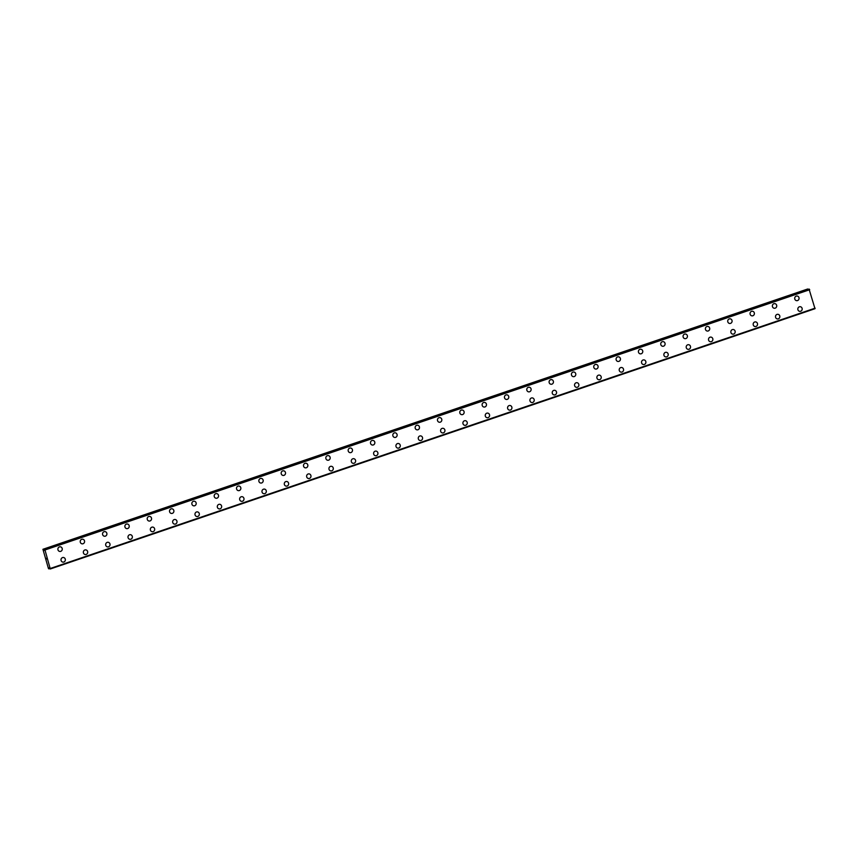 <?xml version="1.0" encoding="UTF-8"?>
<svg xmlns="http://www.w3.org/2000/svg" width="858" height="858" viewBox="0 0 858 858"><rect width="100%" height="100%" fill="white"/><g stroke="black" fill="none" stroke-linecap="round" stroke-linejoin="round"><path stroke-width="1.29" d="M60.232 546.793A2.338 2.188 -86.1 0 1 60.725 551.351A2.338 2.188 -86.1 0 1 57.894 549.41A2.338 2.188 -86.1 0 1 60.232 546.793A2.338 2.188 -86.1 0 1 60.725 551.351A2.338 2.188 -86.1 0 1 59.921 551.458M82.561 539.189A2.338 2.188 -86.1 0 1 83.054 543.747A2.338 2.188 -86.1 0 1 80.223 541.816A2.338 2.188 -86.1 0 1 82.561 539.189A2.338 2.188 -86.1 0 1 83.054 543.747A2.338 2.188 -86.1 0 1 82.239 543.854M104.891 531.595A2.338 2.188 -86.1 0 1 105.373 536.153A2.338 2.188 -86.1 0 1 102.552 534.212A2.338 2.188 -86.1 0 1 104.891 531.595A2.338 2.188 -86.1 0 1 105.384 536.153A2.338 2.188 -86.1 0 1 104.569 536.261M127.209 523.991A2.338 2.188 -86.1 0 1 127.703 528.549A2.338 2.188 -86.1 0 1 124.882 526.608A2.338 2.188 -86.1 0 1 127.22 523.991A2.338 2.188 -86.1 0 1 127.703 528.549A2.338 2.188 -86.1 0 1 126.898 528.657M149.539 516.398A2.338 2.188 -86.1 0 1 150.032 520.956A2.338 2.188 -86.1 0 1 147.211 519.015A2.338 2.188 -86.1 0 1 149.539 516.398A2.338 2.188 -86.1 0 1 150.032 520.956A2.338 2.188 -86.1 0 1 149.228 521.053M171.868 508.794A2.338 2.188 -86.1 0 1 172.361 513.352A2.338 2.188 -86.1 0 1 169.53 511.411A2.338 2.188 -86.1 0 1 171.868 508.794A2.338 2.188 -86.1 0 1 172.361 513.352A2.338 2.188 -86.1 0 1 171.557 513.459M194.198 501.201A2.338 2.188 -86.1 0 1 194.691 505.748A2.338 2.188 -86.1 0 1 191.86 503.818A2.338 2.188 -86.1 0 1 194.198 501.201A2.338 2.188 -86.1 0 1 194.691 505.748A2.338 2.188 -86.1 0 1 193.876 505.855M216.527 493.597A2.338 2.188 -86.1 0 1 217.02 498.155A2.338 2.188 -86.1 0 1 214.189 496.214A2.338 2.188 -86.1 0 1 216.527 493.597A2.338 2.188 -86.1 0 1 217.02 498.155A2.338 2.188 -86.1 0 1 216.205 498.262M238.856 486.003A2.338 2.188 -86.1 0 1 239.339 490.551A2.338 2.188 -86.1 0 1 236.518 488.62A2.338 2.188 -86.1 0 1 238.856 486.003A2.338 2.188 -86.1 0 1 239.35 490.551A2.338 2.188 -86.1 0 1 238.535 490.658M261.175 478.399A2.338 2.188 -86.1 0 1 261.669 482.957A2.338 2.188 -86.1 0 1 258.848 481.016A2.338 2.188 -86.1 0 1 261.186 478.399A2.338 2.188 -86.1 0 1 261.669 482.957A2.338 2.188 -86.1 0 1 260.864 483.065M283.505 470.795A2.338 2.188 -86.1 0 1 283.998 475.353A2.338 2.188 -86.1 0 1 281.177 473.423A2.338 2.188 -86.1 0 1 283.505 470.795A2.338 2.188 -86.1 0 1 283.998 475.353A2.338 2.188 -86.1 0 1 283.194 475.461M305.834 463.202A2.338 2.188 -86.1 0 1 306.327 467.76A2.338 2.188 -86.1 0 1 303.496 465.819A2.338 2.188 -86.1 0 1 305.834 463.202A2.338 2.188 -86.1 0 1 306.327 467.76A2.338 2.188 -86.1 0 1 305.523 467.867M328.164 455.598A2.338 2.188 -86.1 0 1 328.657 460.156A2.338 2.188 -86.1 0 1 325.826 458.215A2.338 2.188 -86.1 0 1 328.164 455.598A2.338 2.188 -86.1 0 1 328.657 460.156A2.338 2.188 -86.1 0 1 327.853 460.263M350.493 448.005A2.338 2.188 -86.1 0 1 350.986 452.552A2.338 2.188 -86.1 0 1 348.155 450.622A2.338 2.188 -86.1 0 1 350.493 448.005A2.338 2.188 -86.1 0 1 350.986 452.552A2.338 2.188 -86.1 0 1 350.171 452.659M372.812 440.401A2.338 2.188 -86.1 0 1 373.305 444.959A2.338 2.188 -86.1 0 1 370.484 443.018A2.338 2.188 -86.1 0 1 372.822 440.401A2.338 2.188 -86.1 0 1 373.316 444.959A2.338 2.188 -86.1 0 1 372.501 445.066M395.141 432.807A2.338 2.188 -86.1 0 1 395.635 437.355A2.338 2.188 -86.1 0 1 392.814 435.424A2.338 2.188 -86.1 0 1 395.141 432.807A2.338 2.188 -86.1 0 1 395.635 437.355A2.338 2.188 -86.1 0 1 394.83 437.462M417.471 425.203A2.338 2.188 -86.1 0 1 417.964 429.761A2.338 2.188 -86.1 0 1 415.143 427.82A2.338 2.188 -86.1 0 1 417.471 425.203A2.338 2.188 -86.1 0 1 417.964 429.761A2.338 2.188 -86.1 0 1 417.16 429.869M439.8 417.599A2.338 2.188 -86.1 0 1 440.293 422.157A2.338 2.188 -86.1 0 1 437.462 420.227A2.338 2.188 -86.1 0 1 439.8 417.599A2.338 2.188 -86.1 0 1 440.293 422.157A2.338 2.188 -86.1 0 1 439.478 422.265M462.13 410.006A2.338 2.188 -86.1 0 1 462.623 414.564A2.338 2.188 -86.1 0 1 459.791 412.623A2.338 2.188 -86.1 0 1 462.13 410.006A2.338 2.188 -86.1 0 1 462.623 414.564A2.338 2.188 -86.1 0 1 461.808 414.671M484.459 402.402A2.338 2.188 -86.1 0 1 484.942 406.96A2.338 2.188 -86.1 0 1 482.121 405.019A2.338 2.188 -86.1 0 1 484.459 402.402A2.338 2.188 -86.1 0 1 484.952 406.96A2.338 2.188 -86.1 0 1 484.137 407.067M506.778 394.809A2.338 2.188 -86.1 0 1 507.271 399.356A2.338 2.188 -86.1 0 1 504.45 397.426A2.338 2.188 -86.1 0 1 506.788 394.809A2.338 2.188 -86.1 0 1 507.282 399.356A2.338 2.188 -86.1 0 1 506.467 399.463M529.107 387.205A2.338 2.188 -86.1 0 1 529.601 391.763A2.338 2.188 -86.1 0 1 526.78 389.822A2.338 2.188 -86.1 0 1 529.107 387.205A2.338 2.188 -86.1 0 1 529.601 391.763A2.338 2.188 -86.1 0 1 528.796 391.87M551.437 379.611A2.338 2.188 -86.1 0 1 551.93 384.159A2.338 2.188 -86.1 0 1 549.099 382.228A2.338 2.188 -86.1 0 1 551.437 379.611A2.338 2.188 -86.1 0 1 551.93 384.159A2.338 2.188 -86.1 0 1 551.126 384.266M573.766 372.007A2.338 2.188 -86.1 0 1 574.259 376.565A2.338 2.188 -86.1 0 1 571.428 374.624A2.338 2.188 -86.1 0 1 573.766 372.007A2.338 2.188 -86.1 0 1 574.259 376.565A2.338 2.188 -86.1 0 1 573.455 376.673M596.095 364.403A2.338 2.188 -86.1 0 1 596.589 368.961A2.338 2.188 -86.1 0 1 593.757 367.031A2.338 2.188 -86.1 0 1 596.095 364.403A2.338 2.188 -86.1 0 1 596.589 368.961A2.338 2.188 -86.1 0 1 595.774 369.069M618.425 356.81A2.338 2.188 -86.1 0 1 618.908 361.368A2.338 2.188 -86.1 0 1 616.087 359.427A2.338 2.188 -86.1 0 1 618.425 356.81A2.338 2.188 -86.1 0 1 618.918 361.368A2.338 2.188 -86.1 0 1 618.103 361.475M640.744 349.206A2.338 2.188 -86.1 0 1 641.237 353.764A2.338 2.188 -86.1 0 1 638.416 351.823A2.338 2.188 -86.1 0 1 640.754 349.206A2.338 2.188 -86.1 0 1 641.237 353.764A2.338 2.188 -86.1 0 1 640.433 353.871M663.073 341.613A2.338 2.188 -86.1 0 1 663.566 346.171A2.338 2.188 -86.1 0 1 660.746 344.23A2.338 2.188 -86.1 0 1 663.073 341.613A2.338 2.188 -86.1 0 1 663.566 346.171A2.338 2.188 -86.1 0 1 662.762 346.267M685.403 334.009A2.338 2.188 -86.1 0 1 685.896 338.567A2.338 2.188 -86.1 0 1 683.065 336.626A2.338 2.188 -86.1 0 1 685.403 334.009A2.338 2.188 -86.1 0 1 685.896 338.567A2.338 2.188 -86.1 0 1 685.092 338.674M707.732 326.415A2.338 2.188 -86.1 0 1 708.225 330.963A2.338 2.188 -86.1 0 1 705.394 329.032A2.338 2.188 -86.1 0 1 707.732 326.415A2.338 2.188 -86.1 0 1 708.225 330.963A2.338 2.188 -86.1 0 1 707.421 331.07M730.061 318.811A2.338 2.188 -86.1 0 1 730.555 323.369A2.338 2.188 -86.1 0 1 727.723 321.428A2.338 2.188 -86.1 0 1 730.061 318.811A2.338 2.188 -86.1 0 1 730.555 323.369A2.338 2.188 -86.1 0 1 729.74 323.477M752.38 311.218A2.338 2.188 -86.1 0 1 752.874 315.765A2.338 2.188 -86.1 0 1 750.053 313.835A2.338 2.188 -86.1 0 1 752.391 311.218A2.338 2.188 -86.1 0 1 752.884 315.765A2.338 2.188 -86.1 0 1 752.069 315.873M774.71 303.614A2.338 2.188 -86.1 0 1 775.203 308.172A2.338 2.188 -86.1 0 1 772.382 306.231A2.338 2.188 -86.1 0 1 774.72 303.614A2.338 2.188 -86.1 0 1 775.203 308.172A2.338 2.188 -86.1 0 1 774.399 308.279M797.039 296.01A2.338 2.188 -86.1 0 1 797.532 300.568A2.338 2.188 -86.1 0 1 794.712 298.627A2.338 2.188 -86.1 0 1 797.039 296.01A2.338 2.188 -86.1 0 1 797.532 300.568A2.338 2.188 -86.1 0 1 796.728 300.675M63.353 557.475A2.338 2.188 -86.1 0 1 63.846 562.022A2.338 2.188 -86.1 0 1 61.015 560.092A2.338 2.188 -86.1 0 1 63.353 557.475A2.338 2.188 -86.1 0 1 63.846 562.022A2.338 2.188 -86.1 0 1 63.042 562.129M85.682 549.871A2.338 2.188 -86.1 0 1 86.175 554.429A2.338 2.188 -86.1 0 1 83.344 552.488A2.338 2.188 -86.1 0 1 85.682 549.871A2.338 2.188 -86.1 0 1 86.175 554.429A2.338 2.188 -86.1 0 1 85.371 554.536M108.011 542.267A2.338 2.188 -86.1 0 1 108.505 546.825A2.338 2.188 -86.1 0 1 105.673 544.894A2.338 2.188 -86.1 0 1 108.011 542.267A2.338 2.188 -86.1 0 1 108.505 546.825A2.338 2.188 -86.1 0 1 107.69 546.932M130.33 534.673A2.338 2.188 -86.1 0 1 130.824 539.232A2.338 2.188 -86.1 0 1 128.003 537.29A2.338 2.188 -86.1 0 1 130.341 534.673A2.338 2.188 -86.1 0 1 130.834 539.232A2.338 2.188 -86.1 0 1 130.019 539.339M152.66 527.069A2.338 2.188 -86.1 0 1 153.153 531.628A2.338 2.188 -86.1 0 1 150.332 529.686A2.338 2.188 -86.1 0 1 152.67 527.069A2.338 2.188 -86.1 0 1 153.153 531.628A2.338 2.188 -86.1 0 1 152.349 531.735M174.989 519.476A2.338 2.188 -86.1 0 1 175.482 524.034A2.338 2.188 -86.1 0 1 172.662 522.093A2.338 2.188 -86.1 0 1 174.989 519.476A2.338 2.188 -86.1 0 1 175.482 524.034A2.338 2.188 -86.1 0 1 174.678 524.131M197.319 511.872A2.338 2.188 -86.1 0 1 197.812 516.43A2.338 2.188 -86.1 0 1 194.981 514.489A2.338 2.188 -86.1 0 1 197.319 511.872A2.338 2.188 -86.1 0 1 197.812 516.43A2.338 2.188 -86.1 0 1 197.008 516.537M219.648 504.279A2.338 2.188 -86.1 0 1 220.141 508.826A2.338 2.188 -86.1 0 1 217.31 506.896A2.338 2.188 -86.1 0 1 219.648 504.279A2.338 2.188 -86.1 0 1 220.141 508.826A2.338 2.188 -86.1 0 1 219.337 508.933M241.977 496.675A2.338 2.188 -86.1 0 1 242.471 501.233A2.338 2.188 -86.1 0 1 239.639 499.292A2.338 2.188 -86.1 0 1 241.977 496.675A2.338 2.188 -86.1 0 1 242.471 501.233A2.338 2.188 -86.1 0 1 241.656 501.34M264.296 489.071A2.338 2.188 -86.1 0 1 264.79 493.629A2.338 2.188 -86.1 0 1 261.969 491.698A2.338 2.188 -86.1 0 1 264.307 489.081A2.338 2.188 -86.1 0 1 264.8 493.629A2.338 2.188 -86.1 0 1 263.985 493.736M286.626 481.477A2.338 2.188 -86.1 0 1 287.119 486.036A2.338 2.188 -86.1 0 1 284.298 484.094A2.338 2.188 -86.1 0 1 286.626 481.477A2.338 2.188 -86.1 0 1 287.119 486.036A2.338 2.188 -86.1 0 1 286.315 486.143M308.955 473.873A2.338 2.188 -86.1 0 1 309.448 478.432A2.338 2.188 -86.1 0 1 306.628 476.49A2.338 2.188 -86.1 0 1 308.955 473.873A2.338 2.188 -86.1 0 1 309.448 478.432A2.338 2.188 -86.1 0 1 308.644 478.539M331.285 466.28A2.338 2.188 -86.1 0 1 331.778 470.838A2.338 2.188 -86.1 0 1 328.946 468.897A2.338 2.188 -86.1 0 1 331.285 466.28A2.338 2.188 -86.1 0 1 331.778 470.838A2.338 2.188 -86.1 0 1 330.974 470.945M353.614 458.676A2.338 2.188 -86.1 0 1 354.107 463.234A2.338 2.188 -86.1 0 1 351.276 461.293A2.338 2.188 -86.1 0 1 353.614 458.676A2.338 2.188 -86.1 0 1 354.107 463.234A2.338 2.188 -86.1 0 1 353.292 463.341M375.943 451.083A2.338 2.188 -86.1 0 1 376.426 455.63A2.338 2.188 -86.1 0 1 373.605 453.7A2.338 2.188 -86.1 0 1 375.943 451.083A2.338 2.188 -86.1 0 1 376.437 455.63A2.338 2.188 -86.1 0 1 375.622 455.737M398.262 443.479A2.338 2.188 -86.1 0 1 398.756 448.037A2.338 2.188 -86.1 0 1 395.935 446.096A2.338 2.188 -86.1 0 1 398.273 443.479A2.338 2.188 -86.1 0 1 398.766 448.037A2.338 2.188 -86.1 0 1 397.951 448.144M420.592 435.885A2.338 2.188 -86.1 0 1 421.085 440.433A2.338 2.188 -86.1 0 1 418.264 438.502A2.338 2.188 -86.1 0 1 420.592 435.885A2.338 2.188 -86.1 0 1 421.085 440.433A2.338 2.188 -86.1 0 1 420.281 440.54M442.921 428.281A2.338 2.188 -86.1 0 1 443.414 432.84A2.338 2.188 -86.1 0 1 440.583 430.898A2.338 2.188 -86.1 0 1 442.921 428.281A2.338 2.188 -86.1 0 1 443.414 432.84A2.338 2.188 -86.1 0 1 442.61 432.947M465.25 420.677A2.338 2.188 -86.1 0 1 465.744 425.236A2.338 2.188 -86.1 0 1 462.912 423.305A2.338 2.188 -86.1 0 1 465.25 420.677A2.338 2.188 -86.1 0 1 465.744 425.236A2.338 2.188 -86.1 0 1 464.939 425.343M487.58 413.084A2.338 2.188 -86.1 0 1 488.073 417.642A2.338 2.188 -86.1 0 1 485.242 415.701A2.338 2.188 -86.1 0 1 487.58 413.084A2.338 2.188 -86.1 0 1 488.073 417.642A2.338 2.188 -86.1 0 1 487.258 417.749M509.909 405.48A2.338 2.188 -86.1 0 1 510.392 410.038A2.338 2.188 -86.1 0 1 507.571 408.097A2.338 2.188 -86.1 0 1 509.909 405.48A2.338 2.188 -86.1 0 1 510.403 410.038A2.338 2.188 -86.1 0 1 509.588 410.145M532.228 397.887A2.338 2.188 -86.1 0 1 532.721 402.434A2.338 2.188 -86.1 0 1 529.901 400.504A2.338 2.188 -86.1 0 1 532.239 397.887A2.338 2.188 -86.1 0 1 532.721 402.434A2.338 2.188 -86.1 0 1 531.917 402.541M554.558 390.283A2.338 2.188 -86.1 0 1 555.051 394.841A2.338 2.188 -86.1 0 1 552.23 392.9A2.338 2.188 -86.1 0 1 554.558 390.283A2.338 2.188 -86.1 0 1 555.051 394.841A2.338 2.188 -86.1 0 1 554.247 394.948M576.887 382.689A2.338 2.188 -86.1 0 1 577.38 387.237A2.338 2.188 -86.1 0 1 574.549 385.306A2.338 2.188 -86.1 0 1 576.887 382.689A2.338 2.188 -86.1 0 1 577.38 387.237A2.338 2.188 -86.1 0 1 576.576 387.344M599.216 375.085A2.338 2.188 -86.1 0 1 599.71 379.644A2.338 2.188 -86.1 0 1 596.878 377.702A2.338 2.188 -86.1 0 1 599.216 375.085A2.338 2.188 -86.1 0 1 599.71 379.644A2.338 2.188 -86.1 0 1 598.905 379.751M621.546 367.481A2.338 2.188 -86.1 0 1 622.039 372.04A2.338 2.188 -86.1 0 1 619.208 370.109A2.338 2.188 -86.1 0 1 621.546 367.481A2.338 2.188 -86.1 0 1 622.039 372.04A2.338 2.188 -86.1 0 1 621.224 372.147M643.865 359.888A2.338 2.188 -86.1 0 1 644.358 364.446A2.338 2.188 -86.1 0 1 641.537 362.505A2.338 2.188 -86.1 0 1 643.875 359.888A2.338 2.188 -86.1 0 1 644.369 364.446A2.338 2.188 -86.1 0 1 643.554 364.553M666.194 352.284A2.338 2.188 -86.1 0 1 666.687 356.842A2.338 2.188 -86.1 0 1 663.867 354.901A2.338 2.188 -86.1 0 1 666.205 352.284A2.338 2.188 -86.1 0 1 666.687 356.842A2.338 2.188 -86.1 0 1 665.883 356.949M688.524 344.691A2.338 2.188 -86.1 0 1 689.017 349.249A2.338 2.188 -86.1 0 1 686.196 347.308A2.338 2.188 -86.1 0 1 688.524 344.691A2.338 2.188 -86.1 0 1 689.017 349.249A2.338 2.188 -86.1 0 1 688.213 349.345M710.853 337.087A2.338 2.188 -86.1 0 1 711.346 341.645A2.338 2.188 -86.1 0 1 708.515 339.704A2.338 2.188 -86.1 0 1 710.853 337.087A2.338 2.188 -86.1 0 1 711.346 341.645A2.338 2.188 -86.1 0 1 710.542 341.752M733.182 329.493A2.338 2.188 -86.1 0 1 733.676 334.041A2.338 2.188 -86.1 0 1 730.844 332.11A2.338 2.188 -86.1 0 1 733.182 329.493A2.338 2.188 -86.1 0 1 733.676 334.041A2.338 2.188 -86.1 0 1 732.861 334.148M755.512 321.889A2.338 2.188 -86.1 0 1 756.005 326.448A2.338 2.188 -86.1 0 1 753.174 324.506A2.338 2.188 -86.1 0 1 755.512 321.889A2.338 2.188 -86.1 0 1 756.005 326.448A2.338 2.188 -86.1 0 1 755.19 326.555M777.831 314.285A2.338 2.188 -86.1 0 1 778.324 318.844A2.338 2.188 -86.1 0 1 775.503 316.913A2.338 2.188 -86.1 0 1 777.841 314.296A2.338 2.188 -86.1 0 1 778.335 318.844A2.338 2.188 -86.1 0 1 777.52 318.951M800.16 306.692A2.338 2.188 -86.1 0 1 800.653 311.25A2.338 2.188 -86.1 0 1 797.833 309.309A2.338 2.188 -86.1 0 1 800.16 306.692A2.338 2.188 -86.1 0 1 800.653 311.25A2.338 2.188 -86.1 0 1 799.849 311.357M808.172 289.425L807.635 289.017L42.921 549.292L44.015 550.471L44.348 549.399L44.981 549.978L50.29 568.983L49.206 567.803L48.906 568.886L48.456 568.564L42.921 549.292M815.003 308.698L50.279 568.983L814.993 308.708L809.051 289.125M46.632 558.419L46.793 558.976L46.632 558.419M46.289 558.397L46.45 558.955L46.289 558.397M46.246 558.322L46.825 558.976M48.906 568.886L49.807 568.575L48.906 568.886M809.062 289.114L44.348 549.399L809.073 289.114M809.705 289.704L44.981 549.978M815.1 308.161L50.375 568.446M807.882 289.039L43.168 549.313M807.968 289.103L43.243 549.388M809.276 289.125L44.552 549.41M809.362 289.232L44.637 549.517M809.609 289.575L44.884 549.86M809.652 289.629L44.938 549.903M815.1 308.236L50.375 568.522M815.079 308.279L50.354 568.564M815.025 308.601L50.311 568.886M49.764 568.543L48.927 568.822"/></g></svg>
